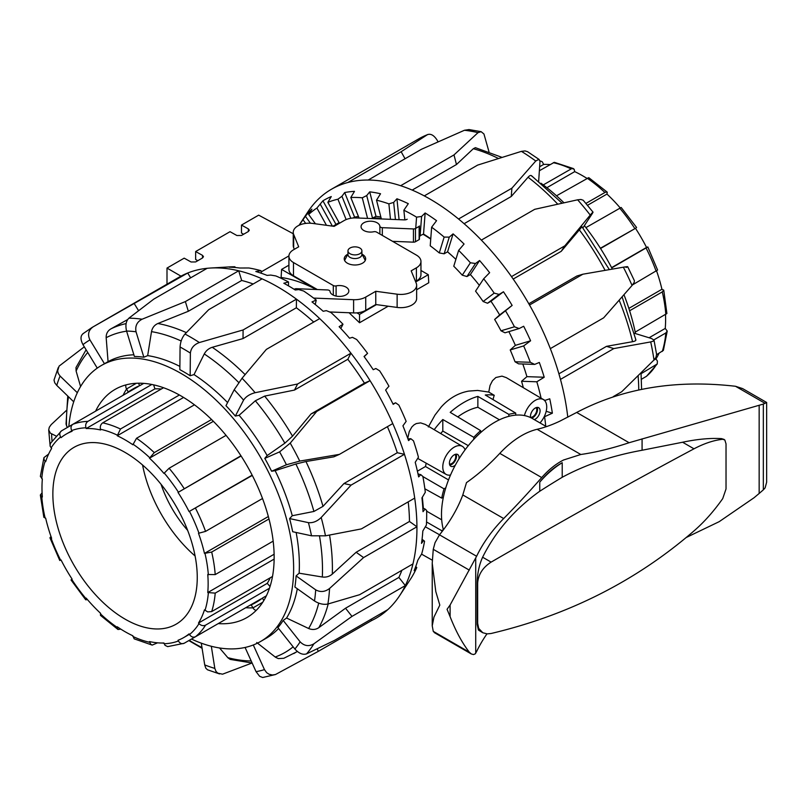 <?xml version="1.0" encoding="UTF-8"?>
<svg xmlns="http://www.w3.org/2000/svg" width="807" height="807" viewBox="0 0 807 807"><rect width="100%" height="100%" fill="white"/><g stroke="black" fill="none" stroke-linecap="round" stroke-linejoin="round"><path stroke-width="1.21" d="M347.968 250.876L347.968 254.538A6.97 4.025 0 0 0 354.939 258.563A6.97 4.025 0 0 0 361.909 254.538L361.909 250.876A6.97 4.025 0 0 0 357.602 247.164A6.97 4.025 0 0 0 350.016 248.031A6.97 4.025 0 0 0 347.968 250.876A6.97 4.025 0 0 0 354.939 254.901A6.97 4.025 0 0 0 361.909 250.876M288.916 265.18L281.603 269.407L281.108 277.477C292.517 279.131 304.229 283.136 316.243 289.501M415.716 281.956L428.285 274.693L420.961 270.466M428.285 274.693L428.769 282.763L416.634 289.774M388.177 306.206L359.529 322.75L349.068 312.743M356.876 312.864L359.529 314.397L376.466 304.612M359.529 314.397L359.529 322.75M281.603 269.407L316.425 289.511M417.401 471.177L425.481 466.517L426.207 463.198M407.757 438.383L409.22 431.644L411.842 426.984L413.981 424.896L416.291 423.564L420.649 422.888L425.329 424.442M428.346 426.953L435.003 415.04L441.237 406.97C449.126 398.255 458.295 392.959 468.736 391.092L477.613 390.437L488.76 392.071L490.041 385.453L492.482 380.702L495.871 377.515L501.994 376.133L506.362 377.666M423.362 508.239L422.343 497.233M243.583 234.262L241.485 233.011L241.485 225.072L248.364 228.906L249.313 230.197L248.364 231.508L241.485 235.473L236.905 235.523L230.025 231.69L195.647 251.542L202.527 255.375L203.475 256.666L202.527 257.968L195.647 261.942L191.067 261.982L184.188 258.159L166.999 268.075L180.98 276.155M197.745 260.732L195.647 259.481L195.647 251.542M241.485 225.072L258.674 215.146L293.244 233.737M166.999 284.185L166.999 268.075M515.723 415.131L515.723 413.083A77.633 44.819 120 0 0 508.844 414.374L508.844 416.321M473.78 439.341L473.78 437.303A77.633 44.819 -60 0 1 480.649 430.645L480.649 432.602M443.386 497.142L441.701 498.121A77.633 44.819 -60 0 1 444.021 488.84L445.787 487.821M443.386 529.695L441.701 530.673A77.633 44.819 120 0 0 441.984 531.692M449.812 465.125A6.809 3.934 120 0 0 456.52 456.147A6.809 3.934 120 0 0 456.137 454.17M455.35 465.145A6.809 3.934 -60 0 1 450.831 466.275A6.809 3.934 -60 0 1 450.831 458.416A6.809 3.934 -60 0 1 457.64 454.482A6.809 3.934 -60 0 1 459.042 457.599A6.809 3.934 -60 0 1 458.911 458.961M455.047 454.432A5.669 3.278 -60 0 1 455.723 456.601A5.669 3.278 -60 0 1 453.605 461.907A5.669 3.278 -60 0 1 449.489 464.055M531.722 418.157A6.809 3.934 120 0 0 532.741 417.693A6.809 3.934 120 0 0 537.159 407.394M530.582 417.582A6.809 3.934 -60 0 1 532.913 410.097A6.809 3.934 -60 0 1 538.662 407.696A6.809 3.934 -60 0 1 539.712 413.154A6.809 3.934 -60 0 1 535.263 419.146A6.809 3.934 -60 0 1 534.264 419.61M536.08 407.646A5.669 3.278 -60 0 1 536.282 412.286A5.669 3.278 -60 0 1 532.741 416.765A5.669 3.278 -60 0 1 530.522 417.28M473.78 437.303L442.801 419.519L442.801 431.049A65.206 37.647 120 0 0 440.733 433.561M442.801 419.519A78.007 45.041 120 0 0 434.196 429.697M508.844 414.374L477.865 396.398L477.865 407.263A65.206 37.647 120 0 0 457.771 416.906M477.865 396.398A78.007 45.041 120 0 0 450.205 412.357L480.649 430.645M488.76 392.071L494.257 395.309A16.584 9.573 120 0 0 493.087 399.636M494.257 395.309A78.007 45.041 120 0 0 485.279 394.996L515.723 413.083M499.442 419.801L477.865 407.263M468.292 445.666L442.801 431.049M465.074 449.832A16.211 9.361 120 0 0 462.381 446.372A16.211 9.361 120 0 0 446.13 455.703A16.211 9.361 120 0 0 446.18 474.435A16.211 9.361 120 0 0 450.518 475.041M439.543 534.769L425.329 526.789M441.701 530.673L426.54 521.968M441.691 519.819L426.631 511.174M448.521 479.913L425.481 466.517M444.021 488.84L422.888 476.574M418.833 474.213L417.965 473.709M441.701 498.121L424.855 488.79M524.419 415.565A16.211 9.361 -60 0 1 543.414 399.586A16.211 9.361 -60 0 1 539.994 422.918M362.03 254.175A10.713 6.184 180 0 1 362.514 254.447A10.713 6.184 180 0 1 365.652 258.815A10.713 6.184 180 0 1 354.939 264.999A10.713 6.184 180 0 1 344.226 258.815A10.713 6.184 180 0 1 347.857 254.175M419.438 225.96L419.438 239.195A1.019 0.585 180 0 1 419.136 239.608L415.484 241.717A2.643 1.523 180 0 1 413.436 242.161L392.545 241.323M416.634 285.275L416.634 298.509A15.868 9.159 180 0 1 397.135 307.427L375.769 304.521L375.769 291.287L397.135 294.192A15.868 9.159 0 0 0 416.634 285.275A15.868 9.159 0 0 0 416.21 283.176L411.177 270.839L416.392 267.833A15.605 9.008 0 0 0 420.961 261.458A15.605 9.008 0 0 0 416.392 255.093L376.566 232.093A2.643 1.523 0 0 0 373.772 231.74A9.422 5.437 180 0 1 361.052 226.646A9.422 5.437 180 0 1 370.141 221.209A9.422 5.437 180 0 1 379.875 226.263A2.643 1.523 0 0 0 382.326 227.675L413.436 228.936A2.643 1.523 0 0 0 415.484 228.492L419.136 226.384L419.136 239.608M420.961 261.458L420.961 274.693A15.605 9.008 180 0 1 416.392 281.058L415.544 281.552M375.769 304.521L365.732 310.312A15.605 9.008 180 0 1 353.607 312.924L329.619 311.956M313.62 298.086L353.607 299.7A15.605 9.008 0 0 0 365.732 297.077L375.769 291.287M407.202 219.232A3.843 2.219 180 0 1 404.216 219.877L356.27 217.94A15.605 9.008 0 0 0 344.145 220.553L334.118 226.343L312.743 223.438A15.868 9.159 0 0 0 293.244 232.355A15.868 9.159 0 0 0 293.667 234.454L298.701 246.791L293.486 249.807A15.605 9.008 0 0 0 288.916 256.172A15.605 9.008 0 0 0 293.486 262.547L333.311 285.537A2.643 1.523 0 0 0 336.105 285.89A9.422 5.437 180 0 1 348.826 290.984A9.422 5.437 180 0 1 339.737 296.421A9.422 5.437 180 0 1 330.002 291.367A2.643 1.523 0 0 0 327.551 289.955L296.441 288.704A2.643 1.523 0 0 0 294.394 289.148L294.141 289.289M317.333 289.542L293.486 275.782A15.605 9.008 180 0 1 288.916 269.407L288.916 256.172M294.333 249.313L293.667 247.688A15.868 9.159 180 0 1 293.244 245.59L293.244 232.355M184.985 334.037C182.089 337.467 180.445 341.785 180.072 347A187.184 108.067 60 0 1 190.381 353.093C191.037 348.039 194.033 344.518 199.369 342.531A196.908 113.686 -120 0 0 184.985 334.037L208.72 309.666L262.073 278.859A196.908 113.686 60 0 1 296.451 299.155L243.099 329.962L199.369 342.531M313.721 322.054A186.377 107.603 -120 0 0 296.361 307.78L243.018 338.577L212.261 347.292C208.761 348.392 206.098 350.611 204.262 353.95L194.023 374.599L190.159 375.739A159.312 91.978 -120 0 0 179.85 369.656L180.072 347M242.06 378.231L234.201 389.741A187.184 108.067 60 0 1 243.573 400.121C245.933 396.57 249.787 394.098 255.133 392.706A196.908 113.686 -120 0 0 242.06 378.231L266.35 349.401L319.693 318.604A196.908 113.686 60 0 1 350.944 353.194L297.601 384.001L255.133 392.706M311.512 535.798L325.473 535.828A196.908 113.686 -120 0 0 321.186 517.499C317.151 521.362 312.904 523.087 308.435 522.654A187.184 108.067 60 0 1 311.512 535.798L292.679 531.722A159.312 91.978 -120 0 0 289.602 518.578L292.275 515.723A159.312 91.978 -120 0 0 275.137 470.652L271.606 471.248A159.312 91.978 -120 0 0 264.797 458.376L267.157 455.572L284.861 443.184L292.538 436.173L311.078 413.93L364.421 383.133A186.377 107.603 -120 0 0 347.817 359.276L294.464 390.074L264.646 396.106L255.335 400.776L239.114 415.282L235.351 416.079A159.312 91.978 -120 0 0 225.97 405.699L234.201 389.741M290.238 443.124L279.605 451.88A187.184 108.067 60 0 1 286.424 464.751L299.74 461.09A196.908 113.686 -120 0 0 290.238 443.124L316.717 411.459L370.06 380.662A196.908 113.686 60 0 1 392.777 423.574L339.424 454.371L299.74 461.09M311.078 413.93L316.717 411.459M264.797 458.376L279.605 451.88M321.186 517.499L351.106 485.098L404.458 454.291A196.908 113.686 60 0 1 414.707 498.101L361.365 528.908L325.473 535.828M289.602 518.578L308.435 522.654M329.559 588.485C325.009 591.965 320.389 592.419 315.698 589.846A187.184 108.067 60 0 1 314.508 600.993C319.168 603.868 323.627 604.877 327.894 604.019A196.908 113.686 -120 0 0 329.559 588.485L363.584 557.576L416.937 526.779A196.908 113.686 60 0 1 412.952 563.911L359.609 594.709L327.894 604.019M315.698 589.846L296.098 575.895A159.312 91.978 -120 0 1 294.908 587.042L314.508 600.993M313.903 643.804C308.92 646.72 304.33 646.064 300.143 641.837A187.184 108.067 60 0 1 294.888 649.04C298.933 653.468 302.827 655.072 306.569 653.872A196.908 113.686 -120 0 0 313.903 643.804L351.983 616.387L405.336 585.579A196.908 113.686 60 0 1 399.626 595.667A196.908 113.686 60 0 1 387.814 609.618L334.461 640.415L306.569 653.872M300.143 641.837L283.176 620.422A159.312 91.978 -120 0 1 277.921 627.634L294.888 649.04M317.201 648.868L318.321 651.34L275.469 674.531L272.363 674.995L269.054 674.238L266.653 672.655L264.464 669.618A187.184 108.067 60 0 1 256.051 671.656L259.642 676.306L262.699 677.497L275.469 674.541M245.076 647.456L256.051 671.656M253.287 644.975L264.464 669.618M251.986 663.021L222.54 674.188L217.799 673.149L216.024 671.444L214.823 668.408A187.184 108.067 60 0 1 204.716 664.918L205.835 668.246L207.5 669.78M201.276 643.149L204.716 664.918M211.323 646.276L214.823 668.408M164.023 643.29L162.399 643.028M55.976 435.982L50.316 433.127L48.713 429.939L49.984 444.395M48.713 429.939L49.298 427.256L51.214 424.593L66.245 410.581M58.235 367.649L54.008 380.057L54.745 382.821L56.772 385.403A187.184 108.067 60 0 1 60.061 376.032L58.235 373.379L57.66 370.877L59.082 366.126L84.301 346.828M73.719 401.805L56.772 385.403M83.454 333.402C80.387 335.571 80.216 339.313 82.96 344.629A187.184 108.067 60 0 1 89.94 339.908C87.388 334.461 88.477 330.093 93.209 326.805A196.908 113.686 -120 0 0 92.159 327.4L82.788 333.836M97.264 368.113L82.96 344.629M92.159 327.4L179.245 277.114A196.908 113.686 60 0 1 187.718 273.008L93.209 326.805M128.888 318.18C126.003 321.015 125.236 325.302 126.568 331.052A187.184 108.067 60 0 1 136.04 331.788C134.961 326.068 136.978 321.882 142.093 319.219A196.908 113.686 -120 0 0 128.888 318.18L153.804 299.104L207.147 268.307A196.908 113.686 60 0 1 210.476 268.035A196.908 113.686 60 0 1 238.711 270.789L185.368 301.586L142.093 319.219M253.206 283.983A186.377 107.603 -120 0 0 241.686 280.473L188.344 311.27L157.859 323.516C154.43 325.039 152.311 327.743 151.504 331.637L147.671 355.625L143.858 357.219A159.312 91.978 -120 0 0 134.396 356.472L126.568 331.052M318.321 651.34L371.664 620.533A196.908 113.686 -120 0 0 387.814 609.618M252.137 663.021L230.227 659.41L228.008 657.876L219.554 647.971M297.349 651.511L283.792 658.3L278.314 658.593L275.48 657.241L256.727 642.503M371.099 619.272L371.664 620.533M283.176 620.422L286.566 618.041L308.637 628.502C312.319 630.035 315.719 629.753 318.836 627.644L345.527 608.236L351.983 616.387M345.527 608.236L398.87 577.429L405.336 585.579A196.908 113.686 -120 0 0 412.952 563.911M296.098 575.895L299.145 573.192L322.326 577.005C326.179 577.479 329.498 576.501 332.302 574.09L356.129 552.27L363.584 557.576M356.129 552.27L409.472 521.473L416.937 526.779A196.908 113.686 -120 0 0 414.707 498.101M292.275 515.723L313.923 511.456L323.002 506.352L343.943 483.544L351.106 485.098M343.943 483.544L397.286 452.737L404.458 454.291A196.908 113.686 -120 0 0 392.777 423.574M364.421 383.133L370.06 380.662A196.908 113.686 -120 0 0 350.944 353.194L347.817 359.276M275.137 470.652L295.887 464.005L305.964 461.533L333.795 456.843L339.424 454.371M415.746 566.554L416.775 567.543L414.152 570.65A191.178 110.377 -120 0 0 417.814 560.229L421.688 553.895A187.991 108.541 -120 0 0 424.553 541.235L423.604 540.438L421.506 543.383A191.178 110.377 -120 0 0 422.828 531.006L426.399 524.984A187.991 108.541 -120 0 0 426.621 510.417L425.118 509.056L423.019 511.668A191.178 110.377 -120 0 0 421.95 497.879L425.299 492.28A187.991 108.541 -120 0 0 422.868 476.463L420.79 474.637L418.641 476.907A191.178 110.377 -120 0 0 415.222 462.3L418.45 457.226A187.991 108.541 -120 0 0 413.487 440.834L410.803 438.695L408.544 440.592A191.178 110.377 -120 0 0 402.925 425.824L406.153 421.355A187.991 108.541 -120 0 0 398.86 405.104L395.612 402.794L393.18 404.337A191.178 110.377 -120 0 0 385.615 390.033L388.954 386.22A187.991 108.541 -120 0 0 379.643 370.827L375.86 368.506L373.227 369.707A191.178 110.377 -120 0 0 364.038 356.502L367.578 353.365L364.169 356.694M399.626 595.667L406.395 585.408A191.178 110.377 -120 0 0 407.132 584.268L411.399 577.751A187.991 108.541 -120 0 0 416.775 567.543M367.578 353.365A187.991 108.541 -120 0 0 356.674 339.505L352.417 337.336L349.542 338.224A191.178 110.377 -120 0 0 339.132 326.694L342.985 324.232A187.991 108.541 -120 0 0 330.951 312.501L326.321 310.634L323.173 311.27A191.178 110.377 -120 0 0 311.996 301.909L316.233 300.083A187.991 108.541 -120 0 0 303.614 291.004L298.691 289.572L295.271 290.006A191.178 110.377 -120 0 0 283.812 283.237L288.502 281.976A187.991 108.541 -120 0 0 275.833 275.944L270.748 275.076L267.046 275.379A191.178 110.377 -120 0 0 255.809 271.495L261.004 270.708A187.991 108.541 -120 0 0 248.838 267.985L239.74 268.015A191.178 110.377 -120 0 0 229.218 267.188L234.928 266.774L235.16 267.5M261.004 270.708L261.407 273.28M288.502 281.976L288.462 285.849M316.233 300.083L315.265 304.532M342.985 324.232L340.806 328.459M410.803 438.695L407.949 438.897M420.79 474.637L418.036 474.042M425.118 509.056L422.828 507.986M423.604 540.438L422.051 539.338M416.311 567.422L415.655 566.796M234.928 266.774A187.991 108.541 -120 0 0 229.561 266.905L210.476 268.035M395.612 402.794L392.989 403.944M207.147 268.307A196.908 113.686 -120 0 0 187.718 273.008L190.654 277.83M262.073 278.859A196.908 113.686 -120 0 0 238.711 270.789L241.686 280.473M319.693 318.604A196.908 113.686 -120 0 0 296.451 299.155L296.361 307.78M398.87 577.429A186.377 107.603 -120 0 0 401.876 570.307M409.472 521.473A186.377 107.603 -120 0 0 408.211 501.853M397.286 452.737A186.377 107.603 -120 0 0 387.41 426.671M80.589 386.523L76.11 371.059L75.989 367.568L86.097 349.784M133.871 354.787A159.312 91.978 -120 0 0 108.067 361.647L106.171 337.689C106.06 333.775 107.624 330.85 110.852 328.903L127.637 319.562M67.314 427.488L66.033 424.068L67.758 396.035M252.904 607.822A131.763 76.07 60 0 1 245.732 607.721M123.088 395.289A131.763 76.07 60 0 1 126.588 389.035M95.589 411.167A131.763 76.07 60 0 1 115.108 389.377A131.763 76.07 60 0 1 246.861 465.447A131.763 76.07 60 0 1 246.861 617.587A131.763 76.07 60 0 1 242.534 619.776A131.763 76.07 60 0 1 218.233 623.599M138.542 310.645L134.365 303.805M188.344 311.27L185.368 301.586M243.018 338.577L243.099 329.962M294.464 390.074L297.601 384.001M235.351 416.079L243.573 400.121M190.159 375.739L190.381 353.093M143.858 357.219L136.04 331.788M108.067 361.647L104.456 363.715A159.312 91.978 -120 0 0 104.083 363.927L101.329 365.521A159.312 91.978 -120 0 0 68.827 426.621M104.456 363.715L89.94 339.908M77.321 392.716L60.061 376.032M267.157 455.572A159.312 91.978 -120 0 0 239.114 415.282M227.584 402.562A159.312 91.978 -120 0 0 194.023 374.599M179.88 366.398A159.312 91.978 -120 0 0 147.671 355.625M191.471 639.053A159.312 91.978 -120 0 0 260.641 641.454A159.312 91.978 -120 0 0 260.641 457.498A159.312 91.978 -120 0 0 101.329 365.521M260.641 641.454L266.371 638.145A159.312 91.978 -120 0 0 278.586 628.482M286.566 618.041A159.312 91.978 -120 0 0 297.309 588.747M299.145 573.192A159.312 91.978 -120 0 0 296.139 532.469M271.606 471.248L286.424 464.751M653.993 359.993L655.97 357.34L656.585 354.323L653.993 340.08L653.186 341.159L650.704 341.916A196.908 113.686 60 0 1 653.993 359.993L621.672 391.768L613.3 396.6M634.272 333.22L651.431 338.476L653.993 340.08M567.785 417.199A196.908 113.686 -120 0 0 560.472 379.381L613.814 348.584L650.704 341.916M626.071 267.44C628.885 266.522 627.987 266.441 623.367 267.198A196.908 113.686 60 0 1 632.063 285.456L634.141 282.49L634.423 280.796M632.063 285.456L603.666 317.827L550.324 348.634A196.908 113.686 -120 0 0 529.523 305.016L582.876 274.209L623.367 267.198M590.24 215.076C593.145 211.626 593.76 211.242 592.066 213.926L593.034 212.14L583.199 200.247L580.949 199.47L577.63 199.803A196.908 113.686 60 0 1 590.24 215.076L564.839 245.822L511.487 276.619A196.908 113.686 -120 0 0 481.355 240.113L534.708 209.316L577.63 199.803M581.928 226.838L561.218 251.33L564.839 245.822M582.896 227.907L592.066 213.926M539.177 159.504L527.546 151.676L525.054 150.929L521.413 151.363A196.908 113.686 60 0 1 535.747 161.027L538.854 159.332L539.994 161.279L538.662 181.303M535.747 161.027L511.89 188.192L458.547 219A196.908 113.686 -120 0 0 424.29 195.899L477.633 165.102L521.413 151.363M481.133 131.672L468.988 129.564L464.428 130.27A196.908 113.686 60 0 1 478.016 132.651L481.133 131.682L483.948 133.992L488.971 151.716M478.016 132.651L453.998 154.914L400.645 185.711A196.908 113.686 -120 0 0 368.184 180.032L421.536 149.234L464.428 130.27M405.043 158.747L401.15 151.726L427.649 134.527L418.53 138.975A196.908 113.686 60 0 1 427.014 134.85C430.434 133.286 433.783 135.011 437.051 140.035L438.04 141.81M401.15 151.726L347.807 182.523A196.908 113.686 -120 0 0 331.435 189.252A196.908 113.686 -120 0 0 322.75 195.244A196.908 113.686 60 0 0 309.162 209.991A196.908 113.686 -120 0 0 307.961 211.757L299.044 225.274M501.994 157.365L475.404 147.671L473.326 148.72L456.469 164.527L453.998 154.914M456.469 164.527L412.185 190.089M532.075 176.501C531.299 174.907 529.957 175.159 528.06 177.237L511.265 196.474L511.89 188.192M511.265 196.474L464.116 223.7M561.218 251.33L513.191 279.061M449.267 237.127L444.132 253.802L439.27 252.934L444.153 237.087L449.267 237.127L453.09 233.869A191.178 110.377 60 0 1 464.065 244.027L458.638 250.392L453.766 266.229A164.174 94.782 60 0 1 462.27 275.177L470.4 262.779L475.505 263.496L479.59 260.52L470.38 274.551L466.95 276.539L462.27 275.177M415.726 228.351L416.573 217.154L421.587 216.458L425.138 212.977A191.178 110.377 60 0 1 436.557 220.684L431.634 227.201L430.232 245.802A164.174 94.782 60 0 1 439.27 252.934M390.477 219.322L388.883 203.868L393.665 202.406L396.933 198.774A191.178 110.377 60 0 1 408.302 203.677L403.863 210.213L404.852 219.867M367.578 218.394L362.282 197.796L366.721 195.576L369.717 191.854A191.178 110.377 60 0 1 380.541 193.751L376.516 200.176L381.348 218.949M346.142 219.585L337.931 199.208L341.946 196.272L344.68 192.54A191.178 110.377 60 0 1 354.485 191.35L350.803 197.513L359.085 218.051M326.462 225.304L316.909 208.045L322.921 200.802A191.178 110.377 60 0 1 331.274 196.565L327.854 202.345L339.404 223.206A164.174 94.782 60 0 1 339.848 223.035M300.618 224.618L300.113 223.912L305.379 216.266A191.178 110.377 60 0 1 311.916 209.174L308.657 214.46L315.426 223.801M540.66 397.952L544.997 400.383L549.749 398.799A191.178 110.377 60 0 1 552.371 413.194L544.1 416.926M552.371 413.194L546.188 411.308M534.668 364.401L518.588 363.856L515.027 361.768L530.31 362.282L534.668 364.401L539.328 362.454A191.178 110.377 60 0 1 544.211 377.242L536.826 381.782L521.564 381.267L526.91 376.657A164.174 94.782 -120 0 0 522.795 363.997M544.211 377.242L526.91 376.657M519.153 328.55L505.011 332.797L500.996 330.809L514.442 326.785L519.153 328.55L523.672 326.25A191.178 110.377 60 0 1 530.602 340.786L523.652 345.921L510.216 349.945L515.37 345.346A164.174 94.782 -120 0 0 508.864 331.637M530.602 340.786L515.37 345.346M512.142 305.419L494.651 319.461L499.654 314.922A164.174 94.782 -120 0 0 490.979 301.273L487.539 303.25L483.141 301.515L494.177 293.123L499.14 294.424L503.467 291.761A191.178 110.377 60 0 1 512.142 305.419L499.654 314.922M425.138 212.977L423.534 234.06L419.438 236.007M430.767 238.771A164.174 94.782 -120 0 0 423.534 234.06M396.933 198.774L399.082 219.665M369.717 191.854L376.001 216.337L371.523 218.556M380.843 217.012A164.174 94.782 -120 0 0 376.001 216.337M344.68 192.54L354.586 217.144L353.113 217.991M358.449 216.488A164.174 94.782 -120 0 0 354.586 217.144M322.921 200.802L336.005 224.447L332.978 226.192M339.101 222.661A164.174 94.782 -120 0 0 337.487 223.559A164.174 94.782 -120 0 0 336.005 224.447M305.379 216.266L310.433 223.226M503.467 291.761L490.979 301.273M453.09 233.869L447.572 251.814L444.132 253.802M455.874 259.37A164.174 94.782 -120 0 0 447.572 251.814M421.587 216.458L420.104 236.048M393.665 202.406L395.43 219.514M366.721 195.576L372.572 218.324M341.946 196.272L350.803 218.273M320.409 204.453L332.393 226.111M303.049 219.776L305.682 223.418M544.997 400.383L544.19 400.141M499.14 294.424L487.539 303.25M333.624 226.283A164.174 94.782 60 0 1 338.405 223.035M479.358 285.345A164.174 94.782 -120 0 0 470.38 274.551M479.59 260.52A191.178 110.377 60 0 1 489.637 272.685L483.686 278.758L475.555 291.145A164.174 94.782 60 0 1 483.141 301.515M494.651 319.461A164.174 94.782 60 0 1 500.996 330.809M510.216 349.945A164.174 94.782 60 0 1 515.027 361.768M521.564 381.267A164.174 94.782 60 0 1 523.329 387.703M483.686 278.758A187.991 108.541 60 0 1 494.177 293.123M505.666 311.078A187.991 108.541 60 0 1 514.442 326.785M523.652 345.921A187.991 108.541 60 0 1 530.31 362.282M536.826 381.782A187.991 108.541 60 0 1 541.083 398.083M544.634 417.088A187.991 108.541 60 0 1 545.754 426.247M299.145 225.224A187.991 108.541 60 0 1 300.113 223.912M308.657 214.46A187.991 108.541 60 0 1 316.909 208.045M327.854 202.345A187.991 108.541 60 0 1 337.931 199.208M350.803 197.513A187.991 108.541 60 0 1 362.282 197.796M376.516 200.176A187.991 108.541 60 0 1 388.883 203.868M403.863 210.213A187.991 108.541 60 0 1 416.573 217.154M431.634 227.201A187.991 108.541 60 0 1 444.153 237.087M458.638 250.392A187.991 108.541 60 0 1 470.4 262.779M475.505 263.496L466.95 276.539M550.324 348.634A196.908 113.686 60 0 1 560.472 379.381M511.487 276.619A196.908 113.686 60 0 1 529.523 305.016M458.547 219A196.908 113.686 60 0 1 481.355 240.113M400.645 185.711A196.908 113.686 60 0 1 424.29 195.899M347.807 182.523A196.908 113.686 60 0 1 368.184 180.032M454.321 257.897A160.926 92.916 -120 0 0 447.512 251.855M430.736 239.104A160.926 92.916 -120 0 0 423.13 234.292M381.237 218.546A160.926 92.916 -120 0 0 373.419 217.829M528.817 303.765L576.894 276.004L582.876 274.209M635.563 339.344C636.43 340.352 635.432 341.129 632.567 341.694L606.501 346.344L613.814 348.584M558.908 373.823L606.501 346.344M540.972 183.219A159.312 91.978 60 0 1 563.952 202.779M584.379 225.637A159.312 91.978 60 0 1 612.362 269.104M623.972 294.737A159.312 91.978 60 0 1 635.523 333.604M269.467 588.253L205.553 625.153C203.273 626.151 201.094 625.647 199.006 623.629L198.492 623.044A117.499 67.838 -120 0 0 204.464 609.84L207.671 611.898L211.686 611.585L272.504 576.47M198.492 623.044L267.248 583.35A117.499 67.838 -120 0 0 270.274 577.762M270.042 586.507L267.248 583.35M184.147 643.28C181.918 644.228 180.011 643.461 178.408 640.98L178.024 640.264A117.499 67.838 -120 0 0 183.804 637.53A117.499 67.838 -120 0 0 189.07 633.888L189.494 634.574C191.249 636.965 193.246 637.681 195.496 636.723L260.812 599.016A123.168 71.107 60 0 1 255.405 602.738A123.168 71.107 60 0 1 249.464 605.563L184.147 643.28L167.725 646.619M157.567 642.826L152.19 645.096L150.687 644.208L149.497 641.575A117.499 67.838 -120 0 0 163.932 642.997L165.052 645.348L167.654 646.619M120.788 629.117L118.004 629.51L117.247 626.777A117.499 67.838 -120 0 0 132.873 635.795L134.164 638.841L152.19 645.096M87.428 599.571L85.734 599.813L86.188 598.118A117.499 67.838 -120 0 0 100.623 613.35L100.461 615.358L118.004 629.51M126.82 393.14A123.168 71.107 60 0 1 132.237 389.408A123.168 71.107 60 0 1 138.168 386.583L72.842 424.3C70.895 425.763 70.512 427.851 71.712 430.565L72.095 431.281A117.499 67.838 -120 0 0 66.315 434.015A117.499 67.838 -120 0 0 61.05 437.656L60.626 436.97C59.274 434.337 59.567 432.3 61.503 430.847L50.357 443.457L50.034 445.938L51.628 448.49A117.499 67.838 -120 0 0 45.656 461.705L44.103 459.738L43.951 457.609L40.36 476.352L42.347 478.995A117.499 67.838 -120 0 0 42.347 497.031L40.35 495.014L43.84 517.277L45.656 518.144A117.499 67.838 -120 0 0 51.628 538.259L49.943 537.805L59.779 560.492L61.05 559.977A117.499 67.838 -120 0 0 72.095 579.103L71.016 579.951L85.734 599.813M49.943 537.805L50.992 536.463M40.35 495.014L42.085 492.805M43.951 457.609L48.602 454.089M61.503 430.847L72.822 424.311M163.528 387.733L102.721 422.848C100.704 424.311 99.937 426.439 100.431 429.233L100.623 429.97A117.499 67.838 -120 0 0 86.188 428.537L85.946 427.801C85.249 424.986 85.895 422.848 87.902 421.375L151.817 384.475M86.188 428.537L154.944 388.843L153.612 384.848M161.309 389.014A117.499 67.838 -120 0 0 154.944 388.843M194.467 404.821L136.514 438.282L132.873 444.768A117.499 67.838 -120 0 0 117.247 435.75L120.475 429.011L179.386 394.996M117.247 435.75L183.593 397.447M226.061 435.366L169.097 468.252L163.932 473.427A117.499 67.838 -120 0 0 149.497 458.184L154.278 452.606L211.565 419.529M149.497 458.184L213.371 421.315M252.288 475.414L189.07 511.567A117.499 67.838 -120 0 0 178.024 492.441L240.94 455.763M178.024 492.441L241.111 456.016M189.07 511.567L252.147 475.152M268.983 518.972L211.686 552.049L204.464 553.4A117.499 67.838 -120 0 0 198.492 533.286L205.553 531.389L262.517 498.504M204.464 553.4L268.338 516.52M255.405 602.738L257.009 601.82A123.168 71.107 -120 0 0 262.416 598.088L266.381 595.798M143.737 383.375L139.772 385.655A123.168 71.107 -120 0 0 133.841 388.48L132.237 389.408M274.138 559.1L215.217 593.115L207.772 592.55A117.499 67.838 -120 0 0 207.772 574.503L215.217 574.594L273.17 541.134M207.772 592.55L274.108 554.248M125.942 384.909A4.862 3.974 60 0 0 126.548 388.954L128.303 391.99M251.199 604.857L252.954 607.893A4.862 3.974 60 0 0 256.152 610.445M263.828 600.529L262.416 598.088M139.772 385.655L138.36 383.214M52.858 494.086A102.096 58.951 -120 0 0 97.435 596.837A102.096 58.951 -120 0 0 176.108 624.194A102.096 58.951 -120 0 0 176.108 506.302A102.096 58.951 -120 0 0 74.012 447.35A102.096 58.951 -120 0 0 52.858 494.086M142.567 465.003A102.096 58.951 -120 0 0 195.102 555.993M161.037 484.261A81.033 46.786 -120 0 0 187.658 530.37M656.595 270.96A117.499 67.838 60 0 1 661.932 289.279L663.747 290.147L662.285 291.902L629.611 310.766M661.932 289.279L628.855 308.385M632.577 284.851L657.594 270.032L647.809 246.942L611.726 267.894M600.388 248.243L635.492 228.32A117.499 67.838 60 0 1 646.538 247.446L646.962 247.255M646.538 247.446L611.595 267.631M635.492 228.32L600.549 248.495M585.922 227.604L621.178 207.48L636.572 227.473L635.876 228.048M585.912 203.404L605.654 192.076L607.278 192.298L606.965 194.073A117.499 67.838 60 0 1 620.159 207.853M606.965 194.073L587.506 205.301M607.126 192.066L588.767 177.651L556.507 195.798M543.272 184.914L571.891 168.512L574.16 169.218L574.715 171.629A117.499 67.838 60 0 1 586.8 178.307M574.715 171.629L546.884 187.698M573.424 168.592L554.328 162.318L539.459 170.691M539.933 160.805L542.243 161.763L543.656 164.426A117.499 67.838 60 0 1 550.021 164.598M543.656 164.426L539.762 166.676M641.424 379.27L646.508 376.284L657.231 363.967L641.091 373.691M658.986 353.335A117.499 67.838 60 0 1 655.96 358.933L657.423 361.072L657.231 363.967M655.96 358.933L653.801 360.174M656.626 354.697L663.384 350.379L667.228 331.072L665.815 332.968L653.902 339.848M635.21 332.111L666.895 313.509L663.747 290.147M665.503 314.629A117.499 67.838 60 0 1 665.24 328.429L667.228 331.072M665.24 328.429L649.08 337.76M546.42 426.631L532.408 418.54A75.323 43.487 120 0 0 467.929 446.12A75.323 43.487 120 0 0 443.416 529.806M539.762 491.241L539.762 482.132A75.323 43.487 -60 0 1 562.217 462.724L562.217 477.28A916.903 529.372 120 0 0 539.762 491.241C514.695 509.136 495.639 531.127 482.606 557.213L491.11 562.116C482.788 567.482 478.309 574.483 477.653 583.108L477.653 623.206L478.692 628.36L482.798 632.749L487.226 633.878L491.11 633.495C568.542 615.166 636.178 580.969 693.99 530.905C704.198 522.068 713.771 511.305 722.729 498.605L726.028 488.951L726.028 443.87L724.837 440.007L722.729 439.28C713.771 440.249 704.198 443.426 693.99 448.813C636.178 479.62 568.542 517.388 491.11 562.116M539.762 482.132C546.611 473.608 554.096 467.142 562.217 462.724M435.034 632.799L433.258 631.356L432.229 625.808L433.954 617.103L439.815 605.109L435.79 591.531L432.229 563.236L433.258 549.315L435.034 542.697L439.492 534.829A324.132 187.133 0 0 0 462.804 494.943L466.486 482.616A162.066 93.572 120 0 0 499.795 453.373A77.795 44.91 -60 0 1 537.149 429.284A162.066 93.572 120 0 0 560.078 421.042L576.682 412.448C622.994 388.127 675.943 379.411 735.53 386.281L742.601 388.591L766.65 402.471L763.331 404.075A518.608 299.417 120 0 0 759.155 405.275L629.107 442.72C611.837 448.43 595.737 452.354 580.808 454.492L563.579 459.99C555.811 463.934 548.528 469.795 541.709 477.562C528.071 493.077 515.391 506.735 503.679 518.538A288.472 166.545 0 0 0 476.614 556.265L450.104 605.008L447.058 609.295L450.104 616.669C455.753 631.094 462.149 642.927 469.291 652.157L471.288 653.942L473.447 654.558L475.172 653.902L476.614 651.542A288.472 166.545 180 0 1 486.954 633.868M482.445 632.557L478.43 630.055L477.159 624.406L477.129 582.805C477.351 573.444 479.176 564.91 482.606 557.213M562.217 477.28C585.539 464.671 612.16 455.662 642.079 450.256L682.601 442.236C697.268 439.139 710.271 437.939 721.619 438.635L724.02 439.452M686.021 537.603L719.208 521.655L754.051 497.748L759.155 493.47A518.608 299.417 120 0 0 763.331 489.849L765.107 487.902L766.65 482.193L766.65 402.471M202.527 257.968L202.527 255.375M248.364 231.508L248.364 228.906M415.484 241.717L415.484 228.492M413.436 242.161L413.436 228.936M382.326 235.422L382.326 227.675M379.875 234.01L379.875 226.263M416.392 281.058L416.392 267.833M397.135 307.427L397.135 294.192M365.732 310.312L365.732 297.077M353.607 312.924L353.607 299.7M336.105 296.078L336.105 285.89M333.311 295.14L333.311 285.537M293.486 275.782L293.486 262.547M293.667 247.688L293.667 234.454M52.021 440.935A187.184 108.067 60 0 1 51.567 433.914M251.199 660.953A181.04 104.527 60 0 1 227.806 657.655M293.809 653.549A186.377 107.603 -120 0 0 297.238 651.42M293.143 646.841A181.04 104.527 60 0 1 275.197 657.019M318.836 627.644A186.377 107.603 -120 0 0 328.197 603.929M318.694 603.142A181.04 104.527 60 0 1 308.637 628.502M332.302 574.09A186.377 107.603 -120 0 0 329.549 535.061M319.552 536.383A181.04 104.527 60 0 1 322.326 577.005M323.002 506.352A186.377 107.603 -120 0 0 305.964 461.533M295.887 464.005A181.04 104.527 60 0 1 313.923 511.456M292.538 436.173A186.377 107.603 -120 0 0 264.646 396.106M255.335 400.776A181.04 104.527 60 0 1 284.861 443.184M245.106 374.599A186.377 107.603 -120 0 0 212.261 347.292M204.262 353.95A181.04 104.527 60 0 1 238.751 382.548M186.336 332.625A186.377 107.603 -120 0 0 157.859 323.516M151.504 331.637A181.04 104.527 60 0 1 181.172 340.988M76.11 371.059A181.04 104.527 60 0 1 87.731 352.467M126.114 323.607A186.377 107.603 -120 0 0 110.852 328.903M106.171 337.689A181.04 104.527 60 0 1 126.608 331.173M66.517 425.985A181.04 104.527 60 0 1 68.494 396.751M201.972 647.577A181.04 104.527 60 0 1 189.221 640.344M473.326 148.72A186.377 107.603 60 0 1 498.413 158.485M528.06 177.237A186.377 107.603 60 0 1 557.728 204.151M579.144 229.622A186.377 107.603 60 0 1 605.099 270.355M619.161 300.224A186.377 107.603 60 0 1 632.567 341.694M638.095 375.739A186.377 107.603 60 0 1 638.751 389.852M195.496 636.723A123.168 71.107 -120 0 0 205.553 625.153M87.902 421.375A123.168 71.107 -120 0 0 72.842 424.3M120.475 429.011A123.168 71.107 -120 0 0 102.721 422.848M154.278 452.606A123.168 71.107 -120 0 0 136.514 438.282M184.147 488.558A123.168 71.107 -120 0 0 169.097 468.252M205.553 531.389A123.168 71.107 -120 0 0 195.496 508.208M215.217 574.594A123.168 71.107 -120 0 0 211.686 552.049M211.686 611.585A123.168 71.107 -120 0 0 215.217 593.115M205.008 553.491A118.306 68.302 60 0 1 208.347 574.806M189.494 511.376A118.306 68.302 60 0 1 199.006 533.296M164.174 472.973A118.306 68.302 60 0 1 178.408 492.169M132.903 444.122A118.306 68.302 60 0 1 149.688 457.67M100.431 429.233A118.306 68.302 60 0 1 117.217 435.074M71.712 430.565A118.306 68.302 60 0 1 85.946 427.801M51.113 447.915A118.306 68.302 60 0 1 60.626 436.97M41.772 478.632A118.306 68.302 60 0 1 45.111 461.17M45.111 518.054A118.306 68.302 60 0 1 41.772 496.739M60.626 560.169A118.306 68.302 60 0 1 51.113 538.249M85.946 598.572A118.306 68.302 60 0 1 71.712 579.376M117.217 627.422A118.306 68.302 60 0 1 100.431 613.865M149.688 642.311A118.306 68.302 60 0 1 132.903 636.471M178.408 640.98A118.306 68.302 60 0 1 164.174 643.744M199.006 623.629A118.306 68.302 60 0 1 189.494 634.574M208.347 592.913A118.306 68.302 60 0 1 205.008 610.364M126.548 388.954L136.353 383.285M262.769 602.234L252.954 607.893M646.084 248.062A123.168 71.107 60 0 1 656.141 271.243M619.685 208.105A123.168 71.107 60 0 1 634.746 228.411M587.113 178.135A123.168 71.107 60 0 1 604.867 192.459M553.309 162.691A123.168 71.107 60 0 1 571.074 168.865M656.141 365.006A123.168 71.107 60 0 1 646.084 376.576M665.815 332.968A123.168 71.107 60 0 1 662.285 351.428M662.285 291.902A123.168 71.107 60 0 1 665.815 314.448M475.716 653.246L475.716 558.424M642.079 450.256L642.079 438.857M682.601 442.236L693.99 448.813M477.129 582.805L477.653 583.108M477.129 622.903L477.653 623.206M721.619 438.635L722.729 439.28M759.155 493.47L759.155 405.275M735.53 386.281L765.107 403.359M433.258 549.315L469.291 570.115M433.258 631.356L469.291 652.157M576.682 412.448L629.107 442.72M537.149 429.284L580.808 454.492M499.795 453.373L541.709 477.562M439.492 534.829L476.614 556.265M462.804 494.943L503.679 518.538M763.331 489.849L763.331 404.075M450.104 616.669L450.104 605.008M347.968 253.953L344.609 260.459M361.909 253.953L365.268 260.459M288.926 255.9L261.196 271.909M462.381 446.372L425.228 424.381M446.18 474.435L417.703 458.406M432.27 560.179L421.547 554.137M543.414 399.586L506.261 377.605M219.544 673.936L207.5 669.79M188.808 640.587L202.083 648.283M634.433 280.796L627.725 266.744M331.435 189.252L418.53 138.975M531.51 175.694L562.076 203.193M581.958 226.666L609.356 269.619M622.116 296.855L635.886 339.848M641.03 372.844L641.595 389.277M183.804 637.53L189.342 634.332M66.315 434.015L71.843 430.817M723.687 439.23L724.303 439.583M434.206 632.537L471.288 653.942M432.229 625.808L432.229 563.236"/></g></svg>
